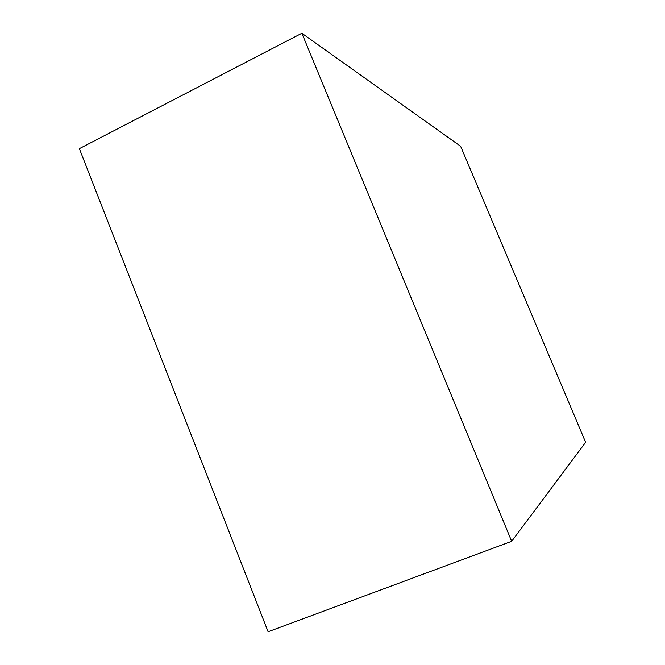<?xml version="1.0" encoding="UTF-8"?>
<svg xmlns="http://www.w3.org/2000/svg" width="665" height="665" viewBox="0 0 665 665"><rect width="100%" height="100%" fill="white"/><g stroke="black" fill="none" stroke-linecap="round" stroke-linejoin="round"><path stroke-width="1" d="M511.668 541.31L585.632 442.325L511.668 541.31L301.86 33.25L79.368 148.652L268.111 631.75L511.668 541.31L301.86 33.25L460.637 146.283L301.86 33.25L79.368 148.652L268.111 631.75L511.668 541.31M460.637 146.283L585.632 442.325L460.637 146.283"/></g></svg>
